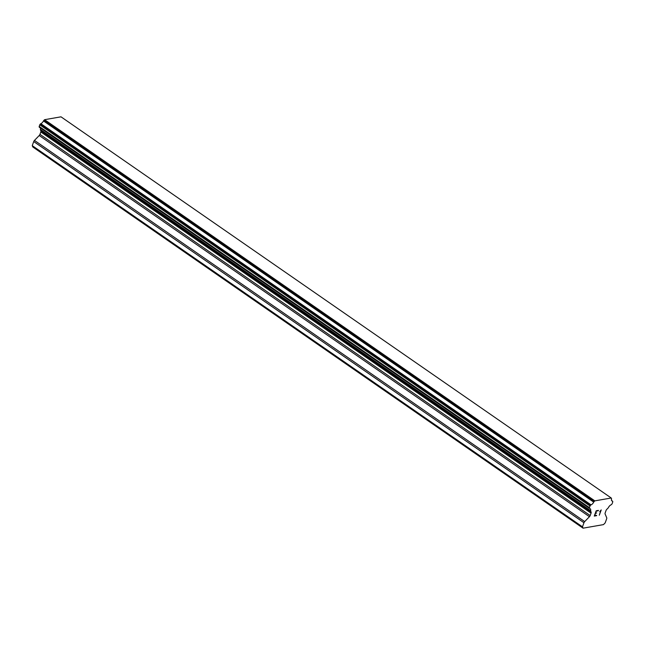 <?xml version="1.0" encoding="UTF-8"?>
<svg xmlns="http://www.w3.org/2000/svg" width="645" height="645" viewBox="0 0 645 645"><rect width="100%" height="100%" fill="white"/><g stroke="black" fill="none" stroke-linecap="round" stroke-linejoin="round"><path stroke-width="0.97" d="M583.064 528.174L32.831 146.995L32.25 145.649L33.734 141.561L583.967 522.74A1.782 0.919 -55.3 0 1 584.693 521.595L589.457 516.701A1.782 0.919 124.7 0 0 590.183 515.557L591.054 513.154A1.782 0.919 124.7 0 0 591.118 512.122L590.691 511.13A0.887 0.46 -55.3 0 1 590.635 510.655A3.556 1.838 124.7 0 0 590.215 508.703A3.556 1.838 124.7 0 0 589.715 508.526A0.887 0.46 -55.3 0 1 589.595 508.478A0.887 0.46 -55.3 0 1 589.498 508.365L589.409 508.147A0.887 0.46 -55.3 0 1 589.433 507.631L590.03 506.003A0.887 0.46 -55.3 0 1 590.393 505.43L590.683 505.124A0.887 0.46 -55.3 0 1 591.054 504.866A3.556 1.838 124.7 0 0 593.714 502.124A0.887 0.46 -55.3 0 1 594.15 501.568L594.827 500.867L611.234 498.004L611.468 498.545A0.887 0.46 -55.3 0 1 611.524 499.02A3.556 1.838 124.7 0 0 611.944 500.955A3.556 1.838 124.7 0 0 612.436 501.133A0.887 0.46 -55.3 0 1 612.557 501.173A0.887 0.46 -55.3 0 1 612.645 501.294L612.75 501.528A0.887 0.46 -55.3 0 1 612.718 502.044L612.129 503.672A0.887 0.46 -55.3 0 1 611.766 504.245L611.492 504.527A0.887 0.46 -55.3 0 1 611.121 504.793A3.556 1.838 124.7 0 0 608.437 507.55A0.887 0.46 -55.3 0 1 608.001 508.107L606.76 509.389A1.782 0.919 124.7 0 0 606.026 510.542L605.163 512.944A1.782 0.919 124.7 0 0 605.099 513.976L606.719 517.75A1.782 0.919 -55.3 0 1 606.663 518.782L605.179 522.877L603.486 524.611L583.064 528.174L582.483 526.836L583.967 522.74M40.353 127.992A3.556 1.838 124.7 0 1 40.393 129.468A0.887 0.46 124.7 0 0 40.45 129.951L40.877 130.935A1.782 0.919 124.7 0 1 40.82 131.967L39.95 134.37A1.782 0.919 124.7 0 1 39.216 135.523L34.459 140.408A1.782 0.919 124.7 0 0 33.734 141.561M39.264 127.186A0.887 0.46 124.7 0 0 39.353 127.299A0.887 0.46 124.7 0 0 39.482 127.347L589.409 508.147M611.234 498.004L61.001 116.826L44.594 119.688L43.908 120.389A0.887 0.46 124.7 0 0 43.481 120.946A3.556 1.838 124.7 0 1 40.82 123.679A0.887 0.46 124.7 0 0 40.45 123.945L40.151 124.243A0.887 0.46 124.7 0 0 39.788 124.824L39.2 126.452A0.887 0.46 124.7 0 0 39.168 126.96M596.327 511.098L595.561 513.21L596.319 511.09L598.318 510.743L596.319 511.09M595.561 513.21L596.641 513.025M595.432 513.565L594.666 515.678L595.424 513.557M594.666 515.678L596.657 515.331M594.279 516.065L596.528 515.678L594.279 516.073L596.19 510.792L598.439 510.397M600.269 511.106L601.221 509.921L599.31 515.202L601.213 509.921M599.737 511.453L600.261 511.098M599.31 515.202L600.713 510.647M32.25 145.649L582.483 526.836M40.45 129.951L590.691 511.13M40.393 129.468L590.635 510.655M43.481 120.946L593.714 502.124M43.908 120.389L594.15 501.568M44.594 119.688L594.827 500.867M34.459 140.408L584.693 521.595M39.216 135.523L589.457 516.701M39.95 134.37L590.183 515.557M40.82 131.967L591.054 513.154M40.877 130.935L591.118 512.122M39.2 126.452L589.433 507.631M39.788 124.824L590.03 506.003M40.151 124.243L590.393 505.43M40.45 123.945L590.683 505.124M40.82 123.679L591.054 504.866M611.605 500.56L612.436 501.133M39.353 127.299L589.595 508.478M611.581 500.496L612.557 501.173"/></g></svg>
